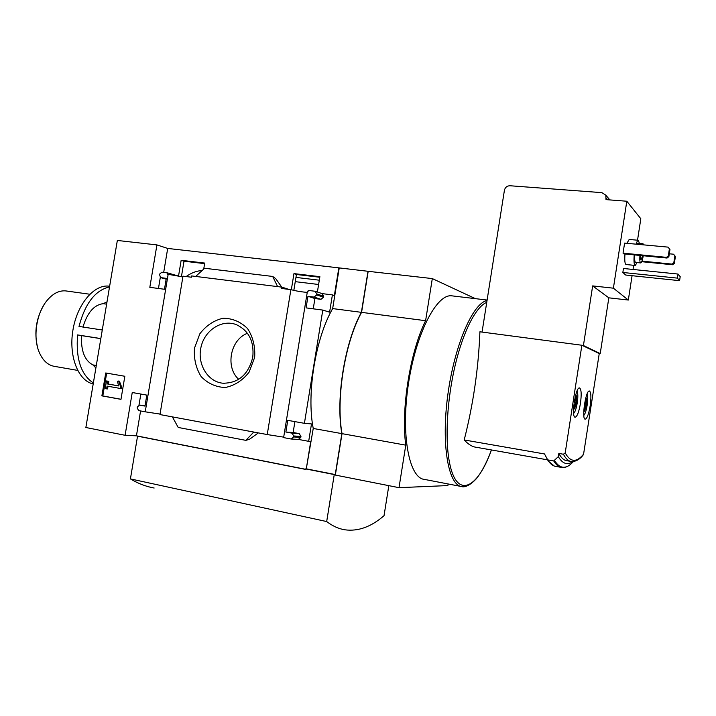 <?xml version="1.0" encoding="UTF-8"?>
<svg xmlns="http://www.w3.org/2000/svg" width="716" height="716" viewBox="0 0 716 716"><rect width="100%" height="100%" fill="white"/><g stroke="black" fill="none" stroke-linecap="round" stroke-linejoin="round"><path stroke-width="1.07" d="M202.046 270.603C196.802 270.773 191.494 272.76 186.124 276.555M181.408 276.77L184.003 261.197L204.624 263.631M293.829 290.41L296.433 274.488L319.784 277.253M319.309 280.198L295.95 277.405M322.791 310.082L306.072 307.88L307.961 296.29L314.091 297.068L316.687 294.92L316.839 293.954L315.04 291.26L308.202 290.41L307.978 291.761L307.352 291.68L283.608 437.61L291.206 439.024L293.605 436.957L293.766 435.981L291.976 433.144L285.872 432.017L287.769 420.346L304.416 423.326L322.791 310.082L329.602 312.167L332.403 294.894L334.354 295.556L338.847 267.865L167.696 248.434L156.92 244.908L117.343 240.451L85.866 427.506L125.094 435.292L132.245 392.511L146.816 395.116L144.981 406.097L139.504 405.095L137.293 407.037L137.141 407.95L138.68 410.59L145.232 411.816L168.153 274.317L167.642 274.255L167.857 272.975L178.535 276.081L181.157 260.293L184.003 261.197M338.847 267.865L368.006 271.283L361.392 312.337L332.663 308.587L339.232 268.017M307.245 292.379C301.409 291.931 295.959 291.009 290.893 289.631L281.737 288.485L281.952 287.152L288.763 289.362M291.322 289.765L293.963 273.61L296.433 274.488M293.963 273.61L319.882 276.671L317.385 292.021M281.952 287.152L191.664 275.937L191.449 277.217L182.992 276.17L159.972 414.564L267.238 434.558L290.893 289.631M181.157 260.293L204.713 263.076L203.72 269.073M182.866 276.904L168.153 274.317M254.645 357.463L249.105 372.123C242.635 380.411 234.714 385.53 225.334 387.499C215.955 387.177 207.891 383.543 201.151 376.598C195.933 368.149 193.714 358.662 194.484 348.137L199.836 333.817C206.065 325.628 213.798 320.446 223.025 318.244C232.387 318.28 240.558 321.708 247.539 328.537C253.008 337.003 255.37 346.651 254.645 357.463M167.857 272.975L161.771 272.223L159.471 274.246L160.536 277.584L166.282 278.354L164.465 289.264L149.823 287.34L156.92 244.908M163.687 272.456L167.696 248.434M120.977 399.349L124.844 376.267L105.735 372.973L101.887 395.858L120.977 399.349M145.232 411.816L160.053 414.081M267.238 434.558L283.679 437.154M332.403 294.894L322.075 293.605M106.621 304.157L103.194 303.665L107.006 301.866M96.302 365.482L92.883 364.9L95.89 367.952M102.272 330.004L79.002 326.433C85.123 303.369 95.3 290.195 109.521 286.919M103.194 303.665C94.056 304.855 87.316 312.65 82.975 327.051M93.357 382.962C81.015 374.826 75.753 358.814 77.57 334.918L81.526 335.616C80.845 350.768 84.631 360.524 92.883 364.9M575.7 394.964L576.613 396.118L576.407 402.589L574.671 408.675L573.534 409.355M574.671 408.675C573.99 406.455 574.563 404.433 576.407 402.589C575.216 400.253 575.279 398.096 576.613 396.118L575.44 395.939M585.84 397.711L586.565 398.848L586.341 405.077L584.695 410.939L583.746 411.682M584.695 410.939C584.023 408.8 584.569 406.849 586.341 405.077C585.196 402.831 585.267 400.754 586.565 398.848L585.581 398.705M622.848 272.474L625.695 275.034L679.591 280.663L680.2 276.653L678.034 274.058L623.457 268.482L622.848 272.474L677.408 278.121L678.034 274.058M635.146 265.439L626.097 264.526C624.871 264.043 624.495 260.526 624.978 253.974M626.903 243.315L629.203 239.448M624.603 243.1L623.045 253.16L623.752 253.858L667.043 258.046L668.869 256.668L669.961 249.535L668.037 247.127L624.603 243.1M592.66 285.908L608.833 297.829L600.223 353.588L583.424 345.542L592.66 285.908L613.397 288.181L626.813 201.232L640.82 218.747L637.526 240.209M613.397 288.181L628.326 300.04L608.833 297.829M633.669 265.287L633.025 269.458M632.067 275.705L628.326 300.04M580.452 403.359C578.958 411.888 577.212 416.515 575.216 417.231C571.019 417.759 575.512 386.944 579.486 387.938C581.338 389.048 581.66 394.185 580.452 403.359M590.181 405.802C588.758 414.027 587.111 418.484 585.258 419.182C581.365 419.692 585.706 390.041 589.375 390.999C591.085 392.055 591.353 396.995 590.181 405.802M583.513 454.553L599.247 353.534L581.875 345.246L479.908 331.794C478.512 368.257 473.267 404.307 464.201 439.955C468.389 444.475 472.471 446.927 476.444 447.312L547.257 459.797M583.522 454.562C579.915 459.296 575.968 461.623 571.681 461.552C568.611 461.319 565.864 458.884 563.42 454.239L565.21 452.879L581.875 345.246M563.42 454.239L558.829 453.443L558.328 456.638L553.719 460.943L547.677 459.878L544.509 453.953L464.201 439.955M460.934 486.433L424.463 479.407C409.221 478.324 400.754 435.301 408.272 384.841C415.602 334.372 436.33 294.061 451.483 295.798L452.682 295.941M475.406 298.653L432.312 278.587L425.599 320.705C410.107 351.628 400.799 409.803 405.775 445.155L399.009 487.668L447.876 485.573L448.135 483.971M154.155 488.026C146.1 486.603 138.188 483.56 130.419 478.906L137.544 436.16L138.304 436.196L136.425 435.829L140.578 410.948M125.094 435.292L136.425 435.829M137.544 436.16L305.58 469.401L306.278 468.917L310.735 441.432L308.677 441.325L311.496 423.926L304.416 423.326M306.278 468.917L313.241 428.463C306.385 394.024 315.488 338.104 332.663 308.587M291.358 439.024L298.429 439.409L300.801 437.378L300.962 436.411L299.19 433.61L293.139 432.5L294.911 421.617M298.366 439.409L308.677 441.325M253.804 432.052L245.83 440.349L249.454 439.311L258.333 432.903M140.837 394.042L138.985 405.113M245.83 440.349L178.221 427.461L172.368 416.873M160.294 277.477L158.46 288.476M195.674 276.43L204.606 268.258L272.68 276.448L277.602 286.606M316.839 293.954L323.704 296.245L322.137 293.623M323.704 296.245L323.551 297.203L320.983 299.315L314.915 298.545L313.241 308.829M281.737 287.125L275.75 278.667L272.68 276.448M361.392 312.337C344.718 342.284 335.553 398.901 341.845 433.619L313.241 428.463M306.69 468.917L335.249 474.556L334.256 474.565L326.684 521.552C332.582 526.063 338.65 528.811 344.879 529.804C358.116 531.585 371.174 526.869 384.036 515.672L388.824 485.654M341.845 433.619L335.249 474.556M432.312 278.587L368.185 271.31L361.571 312.364C344.897 342.311 335.732 398.928 342.024 433.654L335.348 475.075L399.009 487.668M425.599 320.705L361.571 312.364M405.775 445.155L342.024 433.654M130.419 478.906L326.684 521.552M305.66 468.917L334.256 474.565M106.657 373.134L102.818 395.948L101.887 395.858M120.673 386.801L118.498 381.046L117.46 381.315L118.605 385.924L107.454 383.955L107.91 381.207L106.496 380.957L105.216 388.6L106.63 388.851L107.087 386.112L120.395 388.475L120.673 386.801L121.586 386.909L119.411 381.154L118.498 381.046M121.586 386.909L121.308 388.582L120.395 388.475M108.009 386.273L107.552 388.949L106.63 388.851M118.588 385.87L108.376 384.062L108.841 381.324L106.496 380.957M108.841 381.324L107.91 381.207M108.376 384.062L107.454 383.955M102.818 395.948L120.995 399.277M285.872 432.017L293.139 432.5M307.961 296.29L314.915 298.545M305.598 469.275L138.304 436.196M626.813 201.232L606.013 199.621L605.79 195.164L601.888 192.649L509.98 185.748C507.026 185.82 505.174 187.332 504.422 190.259L482.056 332.081M583.424 345.542L582.144 345.372M600.223 353.588L599.015 353.427M572.881 461.578C567.376 465.463 562.525 463.816 558.328 456.638M570.482 461.337L567.224 460.764C564.11 460.531 561.317 458.088 558.829 453.443M623.045 253.16L666.471 257.348L667.043 258.046M666.471 257.348L668.305 255.97L668.869 256.668M668.305 255.97L669.397 248.81M641.948 261.134L672.038 264.106L673.81 262.772L674.875 255.836L673.55 254.207L669.308 253.804M674.875 255.836L675.403 256.516L674.347 263.425L672.575 264.75L641.724 261.698M672.038 264.106L672.575 264.75M673.81 262.772L674.347 263.425M643.272 255.746C642.467 260.23 641.608 262.629 640.713 262.942C639.871 262.629 639.612 260.123 639.934 255.424M642.18 244.729L643.049 243.78L643.729 244.872M642.673 255.693L641.124 259.666C640.623 259.523 640.426 258.127 640.552 255.487M640.65 262.933L635.611 262.432C634.752 262.119 634.474 259.613 634.788 254.923M637.043 244.254L637.992 243.315M637.07 262.575L635.235 265.448C634.054 264.965 633.714 261.438 634.215 254.869M636.13 244.174C636.9 241.641 637.616 240.343 638.287 240.281L639.46 243.449M587.013 394.158C587.872 395.993 587.917 399.698 587.138 405.274C586.234 410.626 585.124 414.009 583.808 415.423M576.989 391.133C578 392.923 578.098 396.816 577.266 402.804C576.29 408.541 575.082 412.076 573.641 413.409M584.39 404.773L586.341 405.077M574.196 402.249L576.407 402.589M93.205 383.901C78.429 381.055 68.593 356.604 72.853 330.577C76.934 304.515 93.894 284.333 108.805 286.132L109.638 286.239L108.805 286.132M100.831 338.579L77.57 334.918M77.614 370.378L54.613 366.395C47.82 365.276 42.629 360.416 39.022 351.816C32.918 337.182 36.355 313.832 46.468 301.194C52.429 293.766 58.846 290.338 65.72 290.902L66.669 291.036M37.635 347.618C33.867 332.018 36.212 317.385 44.678 303.709M100.813 338.65L81.526 335.616M252.766 357.248C248.38 374.674 238.365 383.329 222.721 383.203C207.452 381.619 196.972 363.782 201.044 346.956C204.821 330.049 222.032 318.996 236.352 324.652C248.837 330.622 254.305 341.487 252.766 357.248M238.714 379.337C225.066 367.219 230.319 339.581 247.45 333.28M677.408 278.121L679.591 280.663M583.755 453.953C576.586 462.778 570.401 462.42 565.21 452.879M293.605 436.957L300.801 437.378M293.766 435.981L300.962 436.411M291.976 433.144L299.19 433.61M139.593 405.113L145.062 405.605L139.504 405.095M160.867 277.665L166.148 279.15L160.724 277.638M316.687 294.92L323.551 297.203M314.091 297.068L320.983 299.315M487.032 300.55C472.873 302.984 454.302 345.676 447.751 395.357C441.056 445.048 448.422 485.761 462.026 486.638C461.927 486.71 467.199 488.509 476.194 478.879C481.68 472.184 486.764 462.545 491.445 449.961C477.411 489.458 456.244 499.696 449.353 461.731C444.869 438.255 447.16 398.803 455.278 364.847C463.395 330.855 476.185 306.439 486.746 302.367M606.255 198.099L607.678 199.746M560.78 467.288L556.243 466.483C553.128 466.223 550.273 464.022 547.677 459.878M573.516 461.525L570.733 464.201C567.949 466.599 565.076 467.709 562.105 467.521C559.044 467.28 556.251 465.087 553.719 460.943M573.221 461.552L570.733 464.201C564.664 469.257 559.294 468.067 554.623 460.63M318.611 284.494L295.26 281.656M315.586 291.412L322.46 293.73M487.104 300.049L451.483 295.798M605.79 195.164L609.871 199.916M554.336 466.071L547.892 460.746M643.049 243.78L637.929 243.306M638.287 240.281L629.113 239.439M89.777 294.231L65.72 290.902M224.466 383.337L222.721 383.203"/></g></svg>
